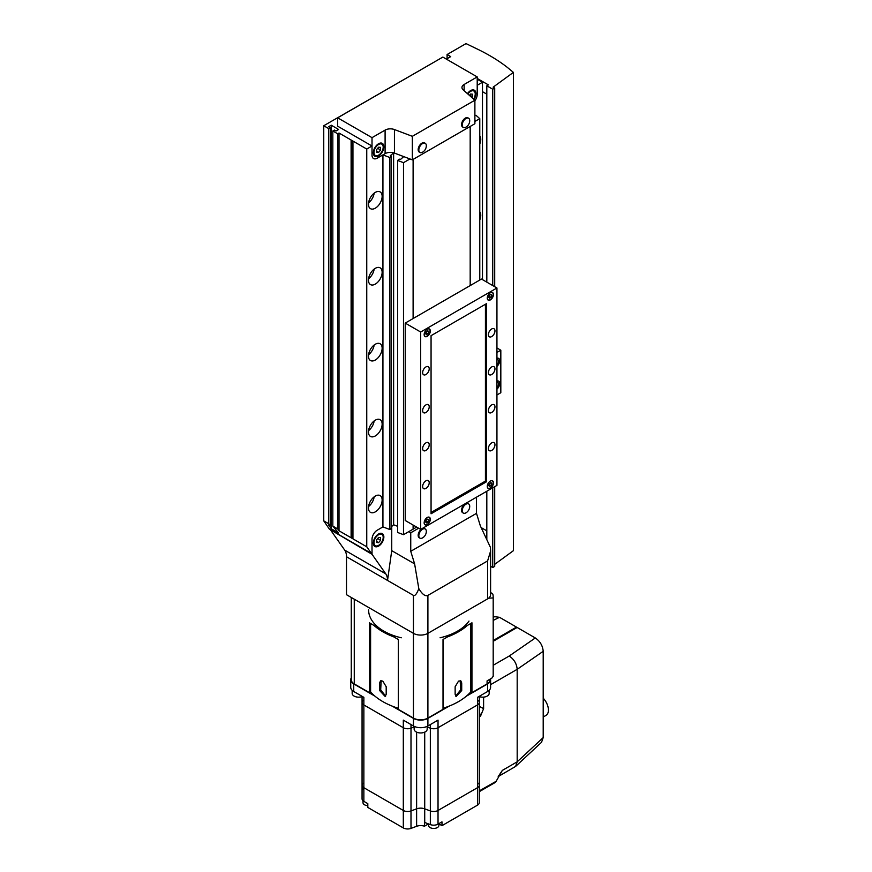 <?xml version="1.0" encoding="UTF-8"?>
<svg xmlns="http://www.w3.org/2000/svg" width="872" height="872" viewBox="0 0 872 872"><rect width="100%" height="100%" fill="white"/><g stroke="black" fill="none" stroke-linecap="round" stroke-linejoin="round"><path stroke-width="1.31" d="M373.325 543.082A7.434 4.295 120 0 0 374.873 546.482A7.434 4.295 120 0 0 380.606 544.488A7.434 4.295 120 0 0 383.854 537.01A7.434 4.295 120 0 0 382.307 533.599A7.434 4.295 120 0 0 376.573 535.593A7.434 4.295 120 0 0 373.325 543.082M330.989 530.1L372.017 554.287L385.773 573.852A18.595 10.737 -60 0 1 387.528 580.436L391.735 550.668L391.735 526.448M442.191 57.465L323.752 125.742L328.624 128.555L330.194 127.639L328.624 126.723L331.251 125.208L338.608 129.459L335.982 130.985L334.401 130.07L332.832 130.985L337.693 133.787L339.012 133.035L366.752 149.047L366.752 546.809L371.418 553.447L372.017 553.099L372.017 539.288A7.434 4.295 -60 0 1 377.271 530.176A7.434 4.295 120 0 0 372.017 539.288L372.017 554.287M389.893 157.527L382.928 154.9L382.928 526.906L377.271 530.176L382.928 526.906L389.893 529.544L391.419 528.192L391.419 156.186L389.893 157.527L389.893 529.544M490.598 592.568L492.146 593.461C492.876 593.592 493.225 595.086 493.192 597.93L493.192 676.28L491.852 678.122L487.077 680.879L487.077 683.91L471.948 692.641L471.948 622.793L443.02 639.503L443.02 709.35L427.901 718.081A10.224 5.908 180 0 1 413.437 718.081L413.437 633.345L346.5 594.704L346.5 556.75L413.437 595.391L413.437 633.345A10.224 5.908 0 0 0 427.901 633.345L487.601 598.879A10.224 5.908 0 0 0 490.598 594.704L490.598 551.104L487.601 560.925L427.901 595.391C425.34 596.601 422.31 594.366 418.822 588.698C416.74 593.941 414.952 596.176 413.437 595.391M476.493 497.182L476.493 513.357L480.363 525.925L490.435 547.365L490.598 551.104M346.5 556.75A18.595 10.737 120 0 0 344.745 550.167L330.989 530.601M408.772 531.658L410.745 532.792L418.625 528.236M418.822 588.698L414.614 563.879L410.745 551.311L410.745 532.792M391.735 550.668L414.614 563.879M476.493 513.357L410.745 551.311M373.99 542.7A6.507 3.761 -60 0 1 376.824 536.149A6.507 3.761 -60 0 1 381.849 534.405A6.507 3.761 -60 0 1 383.19 537.381A6.507 3.761 -60 0 1 380.356 543.932A6.507 3.761 -60 0 1 375.331 545.676A6.507 3.761 -60 0 1 373.99 542.7M378.59 542.667L380.563 540.215L380.563 537.588L378.59 537.414L376.617 539.866L376.617 542.493L378.59 542.667L376.617 541.534M377.674 538.547L380.563 540.215M409.96 158.955L403.507 162.672L403.507 534.689L413.11 529.151L413.11 525.053L413.11 529.151L416.663 527.102M470.182 285.591L470.182 126.462L470.182 285.591M413.11 159.413L413.11 318.542L413.11 159.413M373.325 152.84A7.434 4.295 120 0 0 374.873 156.251A7.434 4.295 120 0 0 380.606 154.257A7.434 4.295 120 0 0 383.854 146.769A7.434 4.295 120 0 0 382.307 143.368A7.434 4.295 120 0 0 376.573 145.362A7.434 4.295 120 0 0 373.325 152.84M473.987 99.408A7.434 4.295 120 0 0 475.894 93.631A7.434 4.295 120 0 0 474.357 90.219A7.434 4.295 120 0 0 467.457 93.653M394.438 153.09A7.434 4.295 0 0 0 385.097 153.646L377.271 158.159A7.434 4.295 -60 0 1 373.554 158.53A7.434 4.295 -60 0 1 372.017 155.118L372.017 137.656L385.097 130.102A7.434 4.295 180 0 1 394.438 129.547L394.438 153.09L412.336 159.859L474.891 123.737L474.891 100.204L412.336 136.315L394.438 129.547M372.017 137.656L337.649 117.818L337.649 126.178L372.017 146.016L372.017 155.118A7.434 4.295 -60 0 0 373.554 158.53A7.434 4.295 -60 0 0 377.271 158.159L382.928 154.9M337.649 117.818L442.856 57.083L477.213 76.921L464.122 84.475A7.434 4.295 180 0 0 461.953 87.516A7.434 4.295 180 0 0 463.163 89.871L474.891 100.204M477.213 76.921L477.213 94.383A7.434 4.295 -60 0 1 474.891 100.771A7.434 4.295 -60 0 0 477.213 94.383L477.213 85.282L482.478 82.241L482.478 279.629M412.336 136.315L412.336 159.859M467.872 94.013A6.507 3.761 -60 0 1 473.888 91.026A6.507 3.761 -60 0 1 475.24 94.013A6.507 3.761 -60 0 1 473.583 99.048M471.97 97.631L472.613 94.209L470.64 94.034L469.496 95.451M469.725 95.168L472.613 96.836M373.99 152.469A6.507 3.761 -60 0 1 376.824 145.918A6.507 3.761 -60 0 1 381.849 144.174A6.507 3.761 -60 0 1 383.19 147.15A6.507 3.761 -60 0 1 380.356 153.701A6.507 3.761 -60 0 1 375.331 155.445A6.507 3.761 -60 0 1 373.99 152.469M378.59 147.183L376.617 149.635L376.617 152.262L378.59 152.436L380.563 149.984L380.563 147.357L378.59 147.183M377.674 148.316L380.563 149.984M376.617 151.303L378.59 152.436M465.975 504.169A5.297 3.063 120 0 0 462.225 510.665A5.297 3.063 120 0 0 463.315 513.085A5.297 3.063 120 0 0 465.975 512.823A5.297 3.063 120 0 0 466.117 512.736A7.641 7.641 0 0 0 469.714 506.501A5.297 3.063 120 0 0 468.624 503.907A5.297 3.063 120 0 0 465.975 504.169M468.624 503.907L467.959 503.526A5.297 3.063 120 0 0 465.31 503.787A5.297 3.063 120 0 0 461.855 508.463A5.297 3.063 120 0 0 462.661 512.703L463.315 513.085M465.975 118.494A5.297 3.063 120 0 0 462.225 124.979A5.297 3.063 120 0 0 463.315 127.41A5.297 3.063 120 0 0 465.975 127.149A5.297 3.063 120 0 0 466.117 127.061A7.641 7.641 0 0 0 469.714 120.826A5.297 3.063 120 0 0 468.624 118.232A5.297 3.063 120 0 0 465.975 118.494M468.624 118.232L467.959 117.851A5.297 3.063 120 0 0 465.31 118.112A5.297 3.063 120 0 0 461.855 122.778A5.297 3.063 120 0 0 462.661 127.029L463.315 127.41M422.571 143.542A5.297 3.063 120 0 0 418.833 150.039A5.297 3.063 120 0 0 419.923 152.458A5.297 3.063 120 0 0 422.571 152.197A5.297 3.063 120 0 0 422.713 152.11A7.641 7.641 0 0 0 426.321 145.875A5.297 3.063 120 0 0 425.22 143.28A5.297 3.063 120 0 0 422.571 143.542M425.22 143.28L424.566 142.899A5.297 3.063 120 0 0 421.917 143.161A5.297 3.063 120 0 0 418.451 147.837A5.297 3.063 120 0 0 419.269 152.088L419.923 152.458M422.571 529.228A5.297 3.063 120 0 0 418.833 535.713A5.297 3.063 120 0 0 419.923 538.144A5.297 3.063 120 0 0 422.571 537.882A5.297 3.063 120 0 0 422.713 537.795A7.641 7.641 0 0 0 426.321 531.549A5.297 3.063 120 0 0 425.22 528.966A5.297 3.063 120 0 0 422.571 529.228M425.22 528.966L424.566 528.585A5.297 3.063 120 0 0 421.917 528.846A5.297 3.063 120 0 0 418.451 533.511A5.297 3.063 120 0 0 419.269 537.762L419.923 538.144M375.298 511.875A9.668 5.581 120 0 0 381.62 503.351A9.668 5.581 120 0 0 380.138 495.601A9.668 5.581 120 0 0 375.298 496.081A9.668 5.581 120 0 0 368.987 504.605A9.668 5.581 120 0 0 370.469 512.355A9.668 5.581 120 0 0 375.298 511.875M368.562 506.545A9.668 5.581 120 0 0 374.153 496.855M375.298 435.956A9.668 5.581 120 0 0 381.62 427.433A9.668 5.581 120 0 0 380.138 419.683A9.668 5.581 120 0 0 375.298 420.162A9.668 5.581 120 0 0 368.987 428.686A9.668 5.581 120 0 0 370.469 436.436A9.668 5.581 120 0 0 375.298 435.956M368.562 430.626A9.668 5.581 120 0 0 374.153 420.936M375.298 360.038A9.668 5.581 120 0 0 381.62 351.514A9.668 5.581 120 0 0 380.138 343.764A9.668 5.581 120 0 0 375.298 344.244A9.668 5.581 120 0 0 368.987 352.768A9.668 5.581 120 0 0 370.469 360.518A9.668 5.581 120 0 0 375.298 360.038M368.562 354.708A9.668 5.581 120 0 0 374.153 345.018M479.774 219.984A9.668 5.581 120 0 0 479.774 211.809M375.298 284.108A9.668 5.581 120 0 0 381.62 275.596A9.668 5.581 120 0 0 380.138 267.846A9.668 5.581 120 0 0 375.298 268.325A9.668 5.581 120 0 0 368.987 276.838A9.668 5.581 120 0 0 370.469 284.588A9.668 5.581 120 0 0 375.298 284.108M368.562 278.778A9.668 5.581 120 0 0 374.153 269.099M479.774 144.065A9.668 5.581 120 0 0 479.774 135.89M375.298 208.19A9.668 5.581 120 0 0 381.62 199.666A9.668 5.581 120 0 0 380.138 191.916A9.668 5.581 120 0 0 375.298 192.396A9.668 5.581 120 0 0 368.987 200.92A9.668 5.581 120 0 0 370.469 208.67A9.668 5.581 120 0 0 375.298 208.19M368.562 202.86A9.668 5.581 120 0 0 374.153 193.181M366.752 149.047L372.017 146.016M371.418 553.447L329.453 529.217L323.752 520.867L328.624 523.68L330.194 525.925L328.624 525.009L331.251 528.748L338.608 532.999L332.832 526.11L337.693 528.912L339.012 530.786L366.752 546.809M323.752 125.742L323.752 520.867M328.624 128.555L328.624 523.68M330.194 127.639L330.194 525.925M331.251 125.208L331.251 528.748M332.832 130.985L332.832 526.11M337.693 133.787L337.693 528.912M339.012 133.035L339.012 530.786M351.111 140.621L351.111 537.326M352.419 141.384L352.419 538.089M352.942 141.079L352.942 538.831M391.419 526.721L393.621 524.791L393.621 152.818L390.253 155.739L391.419 156.186M403.507 162.672L397.676 160.47L399.202 159.118L400.368 159.565L403.736 156.6L393.621 152.774M393.621 524.791L397.676 526.328M397.676 160.47L397.676 532.487L403.507 534.689M474.891 115.682L475.959 115.278L479.774 118.647L479.774 280.054M479.774 118.647L474.891 121.47M482.478 82.241L477.213 79.199M482.478 91.658L486.816 94.154M477.213 78.447L488.385 84.9L486.816 85.805L492.735 89.227L494.707 88.083L493.127 87.178L513.39 72.387L506.817 66.97A185.965 107.365 0 0 0 475.894 48.385L466.03 43.6L447.096 54.533L450.715 56.615L446.638 58.969L447.63 59.841M452.099 62.424L457.615 65.618M447.096 58.707L447.096 54.533M494.707 564.326L513.39 550.69L513.39 72.387M492.735 487.808L492.735 567.53L494.707 566.386L494.707 486.674M494.707 286.692L494.707 88.083M492.735 285.558L492.735 89.227M492.735 567.53L490.598 566.299M486.816 539.659L486.816 491.23M486.816 282.136L486.816 85.805M486.816 530.852L481.148 527.582M367.81 805.652A5.21 3.008 180 0 1 364.518 804.78A5.21 3.008 180 0 1 362.992 802.654L362.992 800.736M438.899 823.637L438.899 825.424A5.21 3.008 180 0 1 435.684 828.204A5.21 3.008 180 0 1 430.005 827.55A5.21 3.008 180 0 1 428.479 825.424L428.479 823.909M363.057 783.263A6.137 3.543 0 0 0 362.065 785.192A6.137 3.543 0 0 0 363.864 787.699L403.311 810.47A6.137 3.543 0 0 0 410.995 810.938L416.62 808.835A7.434 4.295 180 0 1 424.719 808.835L430.343 810.938A6.137 3.543 0 0 0 438.027 810.47L477.475 787.699A6.137 3.543 0 0 0 479.273 785.192A6.137 3.543 0 0 0 478.281 783.263M438.899 823.877L441.973 825.653L441.973 821.86L438.027 824.138A6.137 3.543 180 0 1 430.343 824.607L424.719 822.492A7.434 4.295 0 0 0 424.468 822.405L424.468 826.198A7.434 4.295 180 0 0 416.62 826.296L410.995 828.4A6.137 3.543 0 0 1 403.311 827.931L367.81 807.439L367.81 803.635L363.864 801.368A6.137 3.543 180 0 1 362.065 798.861L362.065 785.192A6.137 3.543 0 0 0 363.864 787.699L403.311 810.47A6.137 3.543 0 0 0 410.995 810.938L416.62 808.835A7.434 4.295 180 0 1 424.719 808.835L430.343 810.938A6.137 3.543 0 0 0 438.027 810.47L477.475 787.699A6.137 3.543 0 0 0 479.273 785.192L479.273 702.44A6.137 3.543 180 0 1 477.475 704.947L438.027 727.717A6.137 3.543 180 0 1 430.343 728.185L427.182 726.997L430.343 728.185L430.343 724.567M424.468 826.198L428.457 823.898M441.973 825.653L477.475 805.161A6.137 3.543 0 0 0 479.273 802.654L479.273 785.192M410.995 828.4L410.995 728.185L414.156 726.997L410.995 728.185A6.137 3.543 180 0 1 403.311 727.717L363.864 704.947A6.137 3.543 180 0 1 362.065 702.44A6.137 3.543 180 0 1 363.057 700.51M478.281 700.51A6.137 3.543 180 0 1 479.273 702.44A6.137 3.543 180 0 1 477.475 704.947L477.475 697.349L487.601 691.507A10.224 5.908 0 0 0 490.598 687.332L490.598 679.735A10.224 5.908 0 0 0 490.489 678.907M392.193 706.113L413.437 718.375A10.224 5.908 0 0 0 427.901 718.375L449.145 706.113M466.357 696.183L487.601 683.91A10.224 5.908 0 0 0 490.598 679.735M410.995 724.567L410.995 728.185A6.137 3.543 180 0 1 403.311 727.717L403.311 720.13L413.437 725.973A10.224 5.908 0 0 0 427.901 725.973L438.027 720.13L438.027 727.717A6.137 3.543 180 0 1 430.343 728.185L430.343 824.607M351.263 677.871A10.224 5.908 0 0 0 350.74 679.735A10.224 5.908 0 0 0 353.738 683.91L374.982 696.183M350.74 679.735L350.74 687.332A10.224 5.908 0 0 0 353.738 691.507L363.864 697.349L363.864 704.947A6.137 3.543 180 0 1 362.065 702.44L362.065 696.314M477.475 805.161L477.475 704.947L438.027 727.717L438.027 824.138M403.311 827.931L403.311 727.717L363.864 704.947L363.864 801.368M479.273 790.893L496.135 781.312L502.348 770.39L498.206 776.56M496.135 781.312L494.871 782.097M493.192 640.538L516.475 627.099L499.525 617.311L493.192 620.395M493.192 617.376L494.609 616.689L499.525 617.311M516.475 627.851L516.475 627.099M493.192 671.146L493.192 674.263M498.304 776.505L515.625 766.401L517.183 761.823L517.183 669.314C516.704 663.712 514.044 659.287 509.226 656.017L535.31 637.966L517.14 627.469L493.192 641.291M535.31 637.966C540.095 641.258 542.722 645.716 543.202 651.319L517.183 669.314L490.598 684.673M502.348 770.39L517.183 761.823L543.202 737.603L543.202 651.319M543.202 737.603L541.512 742.323L515.625 766.401M479.273 706.342L483.6 708.62L480.472 716.272L479.273 716.958M483.6 708.62L483.6 697.12M480.472 716.272L479.273 711.508M480.625 790.272A1.864 1.079 60 0 1 480.232 791.122L479.273 791.613M543.202 698.221A11.619 6.714 60 0 1 546.014 715.389L543.202 717.013M427.182 726.354L427.182 729.188A6.507 3.761 180 0 1 423.16 732.665A6.507 3.761 180 0 1 416.064 731.848A6.507 3.761 180 0 1 414.156 729.188L414.156 726.354M362.065 696.608A6.507 3.761 180 0 1 354.076 696.063A6.507 3.761 180 0 1 352.168 693.404L352.168 690.341M489.17 690.341L489.17 693.404A6.507 3.761 180 0 1 485.846 696.673A6.507 3.761 180 0 1 479.273 696.608M413.437 718.081L398.319 709.35L398.319 639.503L369.379 622.793L369.379 692.641L370.6 691.943L370.6 623.491M369.379 692.641L354.261 683.91A10.224 5.908 180 0 1 351.263 679.735L351.263 597.451M493.192 676.28A72.529 41.878 0 0 0 493.192 675.637L493.192 597.255L493.192 597.93L488.658 598.17M487.077 683.91A10.224 5.908 0 0 0 490.075 679.735L490.075 679.146M470.738 623.491L470.738 691.943L471.948 692.641M382.797 681.108L386.198 686.733L386.198 694.319L385.173 696.488L379.625 690.526L379.625 682.939L380.53 680.836L382.797 681.108M373.925 625.42A66.948 38.651 0 0 0 393.773 636.876M398.319 708.282A66.948 38.651 180 0 1 370.6 691.943M401.273 637.792A52.069 30.062 180 0 1 372.344 621.082M381.14 680.651L380.704 689.905L385.653 696.085M383.854 631.143A52.069 30.062 180 0 1 368.594 609.888M458.541 681.108L455.14 686.733L455.14 694.319L456.154 696.488L461.713 690.526L461.713 682.939L460.808 680.836L458.541 681.108M447.565 636.876A66.948 38.651 0 0 0 467.414 625.42M470.738 691.943A66.948 38.651 180 0 1 443.02 708.282M460.198 680.651L460.634 689.905L455.685 696.085M468.994 621.082A52.069 30.062 180 0 1 440.066 637.792M427.247 336.341A4.371 2.518 120 0 0 430.103 332.494A4.371 2.518 120 0 0 429.427 328.995A4.371 2.518 120 0 0 427.247 329.213A4.371 2.518 120 0 0 424.392 333.06A4.371 2.518 120 0 0 425.056 336.559A4.371 2.518 120 0 0 427.247 336.341M427.247 524.628A4.371 2.518 120 0 0 430.103 520.78A4.371 2.518 120 0 0 429.427 517.281A4.371 2.518 120 0 0 427.247 517.488A4.371 2.518 120 0 0 424.392 521.347A4.371 2.518 120 0 0 425.056 524.846A4.371 2.518 120 0 0 427.247 524.628M490.358 299.903A4.371 2.518 120 0 0 493.214 296.055A4.371 2.518 120 0 0 492.549 292.556A4.371 2.518 120 0 0 490.358 292.763A4.371 2.518 120 0 0 487.503 296.622A4.371 2.518 120 0 0 488.178 300.121A4.371 2.518 120 0 0 490.358 299.903M490.358 488.189A4.371 2.518 120 0 0 493.214 484.342A4.371 2.518 120 0 0 492.549 480.832A4.371 2.518 120 0 0 490.358 481.05A4.371 2.518 120 0 0 487.503 484.908A4.371 2.518 120 0 0 488.178 488.407A4.371 2.518 120 0 0 490.358 488.189M491.677 450.453A4.654 2.681 120 0 0 494.718 446.355A4.654 2.681 120 0 0 493.999 442.638A4.654 2.681 120 0 0 491.677 442.867A4.654 2.681 120 0 0 488.636 446.965A4.654 2.681 120 0 0 489.356 450.682A4.654 2.681 120 0 0 491.677 450.453M491.677 412.5A4.654 2.681 120 0 0 494.718 408.401A4.654 2.681 120 0 0 493.999 404.673A4.654 2.681 120 0 0 491.677 404.902A4.654 2.681 120 0 0 488.636 409.001A4.654 2.681 120 0 0 489.356 412.728A4.654 2.681 120 0 0 491.677 412.5M491.677 374.535A4.654 2.681 120 0 0 494.718 370.437A4.654 2.681 120 0 0 493.999 366.709A4.654 2.681 120 0 0 491.677 366.938A4.654 2.681 120 0 0 488.636 371.036A4.654 2.681 120 0 0 489.356 374.764A4.654 2.681 120 0 0 491.677 374.535M491.677 336.57A4.654 2.681 120 0 0 494.718 332.483A4.654 2.681 120 0 0 493.999 328.755A4.654 2.681 120 0 0 491.677 328.984A4.654 2.681 120 0 0 488.636 333.082A4.654 2.681 120 0 0 489.356 336.81A4.654 2.681 120 0 0 491.677 336.57M425.928 374.535A4.654 2.681 120 0 0 428.97 370.437A4.654 2.681 120 0 0 428.25 366.709A4.654 2.681 120 0 0 425.928 366.938A4.654 2.681 120 0 0 422.887 371.036A4.654 2.681 120 0 0 423.607 374.764A4.654 2.681 120 0 0 425.928 374.535M425.928 412.5A4.654 2.681 120 0 0 428.97 408.401A4.654 2.681 120 0 0 428.25 404.673A4.654 2.681 120 0 0 425.928 404.902A4.654 2.681 120 0 0 422.887 409.001A4.654 2.681 120 0 0 423.607 412.728A4.654 2.681 120 0 0 425.928 412.5M425.928 450.453A4.654 2.681 120 0 0 428.97 446.355A4.654 2.681 120 0 0 428.25 442.638A4.654 2.681 120 0 0 425.928 442.867A4.654 2.681 120 0 0 422.887 446.965A4.654 2.681 120 0 0 423.607 450.682A4.654 2.681 120 0 0 425.928 450.453M425.928 488.418A4.654 2.681 120 0 0 428.97 484.32A4.654 2.681 120 0 0 428.25 480.592A4.654 2.681 120 0 0 425.928 480.821A4.654 2.681 120 0 0 422.887 484.919A4.654 2.681 120 0 0 423.607 488.647A4.654 2.681 120 0 0 425.928 488.418M496.942 485.377L496.942 287.989L420.664 332.014L420.664 529.413L496.942 485.377M420.664 332.014L405.218 323.098L481.486 279.062L496.942 287.989M405.218 323.098L405.218 520.497L420.664 529.413M486.554 481.736L486.554 303.62L431.062 335.666L431.062 513.772L486.554 481.736L485.432 481.093L485.432 304.274M431.062 512.485L485.432 481.093M487.274 486.325A4.186 2.42 120 0 0 488.135 488.167A4.186 2.42 120 0 0 490.228 487.96A4.186 2.42 120 0 0 492.963 484.276A4.186 2.42 120 0 0 492.32 480.919A4.186 2.42 120 0 0 490.293 481.093M489.475 486.5L490.99 485.628L491.754 483.666L490.99 482.587L489.475 483.47L488.712 485.421L489.475 486.5M489.061 484.516L490.99 485.628M490.435 482.914L491.754 483.666M424.152 522.764A4.186 2.42 120 0 0 425.024 524.606A4.186 2.42 120 0 0 427.117 524.399A4.186 2.42 120 0 0 429.842 520.715A4.186 2.42 120 0 0 429.209 517.358A4.186 2.42 120 0 0 427.182 517.532M426.353 522.938L427.869 522.066L428.632 520.104L427.869 519.025L426.353 519.908L425.591 521.859L426.353 522.938M425.95 520.955L427.869 522.066M427.313 519.352L428.632 520.104M487.274 298.039A4.186 2.42 120 0 0 488.135 299.881A4.186 2.42 120 0 0 490.228 299.674A4.186 2.42 120 0 0 492.963 295.99A4.186 2.42 120 0 0 492.32 292.632A4.186 2.42 120 0 0 490.293 292.807M489.475 298.213L490.99 297.341L491.754 295.379L490.99 294.3L489.475 295.183L488.712 297.134L489.475 298.213M489.061 296.229L490.99 297.341M490.435 294.627L491.754 295.379M424.152 334.488A4.186 2.42 120 0 0 425.024 336.33A4.186 2.42 120 0 0 427.117 336.123A4.186 2.42 120 0 0 429.842 332.428A4.186 2.42 120 0 0 429.209 329.082A4.186 2.42 120 0 0 427.182 329.245M426.353 334.663L427.869 333.78L428.632 331.829L427.869 330.75L426.353 331.622L425.591 333.584L426.353 334.663M425.95 332.668L427.869 333.78M427.313 331.066L428.632 331.829M496.942 352.441L500.822 350.206L496.942 347.961M500.822 350.206L500.822 392.716L496.942 394.962M496.942 366.371A5.112 2.954 120 0 0 499.569 361.924A5.112 2.954 120 0 0 498.642 358.381A5.112 2.954 120 0 0 496.942 358.25M496.942 389.141A5.112 2.954 120 0 0 499.569 384.694A5.112 2.954 120 0 0 498.642 381.151A5.112 2.954 120 0 0 496.942 381.031M496.942 388.105A4.186 2.42 120 0 0 497.65 382.263A4.186 2.42 120 0 0 496.942 382.067M496.942 365.335A4.186 2.42 120 0 0 497.65 359.482A4.186 2.42 120 0 0 496.942 359.286M427.901 595.391L427.901 718.081M487.601 560.925L487.601 598.879M344.745 550.167L385.773 573.852M385.097 153.646L385.097 130.102M464.122 84.475L464.122 90.721M363.057 789.552L363.057 787.122M416.62 826.296L416.62 732.131M424.719 822.492L424.719 732.131M487.601 691.507L487.601 683.91M427.901 725.973L427.901 718.375M413.437 725.973L413.437 718.375M353.738 691.507L353.738 683.91M493.192 665.271L509.226 656.017M354.261 683.91L354.261 599.184M379.625 682.939L380.704 682.307M379.625 690.526L380.704 689.905M460.634 689.905L461.713 690.526M460.634 682.307L461.713 682.939M381.849 534.405L380.039 533.37M375.331 545.676L373.532 544.64M473.888 91.026L472.09 89.99M381.849 144.174L380.039 143.128M375.331 155.445L373.532 154.409M479.273 702.44L479.273 696.314M362.065 785.192L362.065 702.44M495.514 782.304L480.232 791.122M497.65 382.263L496.942 381.849M497.65 359.482L496.942 359.079"/></g></svg>
